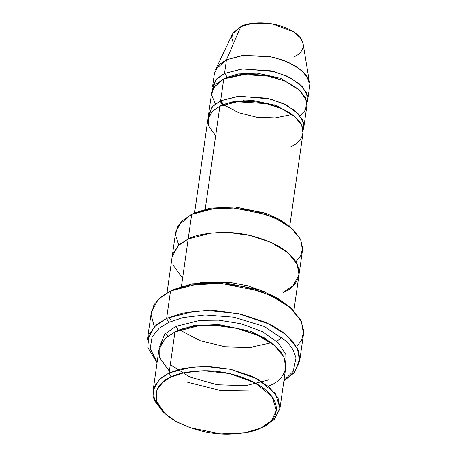 <?xml version="1.0" encoding="UTF-8"?>
<svg xmlns="http://www.w3.org/2000/svg" width="457" height="457" viewBox="0 0 457 457"><rect width="100%" height="100%" fill="white"/><g stroke="black" fill="none" stroke-linecap="round" stroke-linejoin="round"><path stroke-width="0.69" d="M154.3 326.715L151.113 314.656L154.049 304.659L160.704 297.101L170.53 291.029L158.379 299.186L151.307 312.342L147.411 339.677L154.489 326.527L166.639 318.363L168.622 322.436L183.154 317.546L205.05 314.902L233.875 317.175L264.277 326.487L286.962 341.625L293.24 349.965L296.016 357.968L293.194 371.352L283.934 380.515L293.194 371.352L296.016 357.968L293.24 349.965L286.962 341.625L264.277 326.487L233.875 317.175L205.05 314.902L183.154 317.546L168.622 322.436L159.259 328.212L152.107 336.815L150.233 348.537L157.111 362.47L150.233 348.537L152.107 336.815L159.259 328.212L168.622 322.436L166.639 318.363L156.471 324.721L148.953 334.335L147.817 347.457L157.065 362.801M299.609 361.338L293.937 373.009L283.888 380.852L294.759 372.038L299.803 358.579L298.153 350.239L292.743 341.305L283.329 332.445L270.304 324.436L237.994 313.508L206.473 310.463L182.44 313.119L166.639 318.363L194.453 311.166L215.841 310.657L241.01 314.153L266.203 322.476L286.242 334.775L297.444 348.6L299.609 361.338L303.499 334.004L301.334 321.265L290.132 307.441L270.093 295.142L244.901 286.819L219.731 283.323L198.344 283.831L170.53 291.029L166.639 318.363L170.53 291.029L173.289 289.635L169.061 291.743M165.388 333.473L168.147 335.912M191.917 214.276L194.442 212.991L190.46 214.979L194.442 212.991L210.26 208.169L235.589 207.027L267.008 213.687L281.186 220.365L291.857 228.5M178.738 245.129L175.499 234.744L177.75 226.089L190.46 214.979M163.72 412.38L154.797 401.08L153.095 390.684L158.99 379.727L169.119 372.929L171.101 377.002L183.937 372.769L203.576 370.736L229.26 373.506L255.063 382.8L272.086 396.659L276.439 410.38L271.435 420.731L261.141 427.889C274.726 423.376 289.155 402.617 256.377 383.526C239.222 374.826 221.845 370.564 204.256 370.736C188.547 371.284 177.493 373.375 171.101 377.002C157.511 381.509 143.087 402.274 175.859 421.36C193.02 430.06 210.391 434.321 227.98 434.15C243.69 433.602 254.743 431.517 261.141 427.889L245.643 432.648L220.931 433.916L190.032 427.712L175.819 421.337L164.828 413.448L156.443 400.943L156.9 390.118L162.858 382.195L171.101 377.002L169.119 372.929L160.441 378.396L154.169 386.731L153.689 398.127L162.521 411.294L164.828 413.448M169.364 371.204L159.733 357.791L159.87 346.08L166.137 337.512L174.951 331.925L169.119 372.929L174.951 331.925L164.828 338.723L158.933 349.685L153.095 390.684M177.676 330.742L193.534 325.71L218.857 324.567L250.276 331.228L264.454 337.906L275.131 346.04L264.454 337.906L250.276 331.228L218.857 324.567L193.534 325.71L177.71 330.531C177.796 328.794 177.133 327.441 175.734 326.458C177.133 327.441 177.796 328.794 177.71 330.531M262.301 427.324L265.123 425.895L274.737 418.96L280.004 408.061L275.422 393.62L257.502 379.03L230.339 369.25L203.308 366.337L182.629 368.479L169.119 372.929L192.294 366.931L210.117 366.503L231.088 369.416L252.081 376.351L268.785 386.599L278.119 398.121L279.918 408.735L285.756 367.731L283.951 357.117L274.617 345.601L257.919 335.352L236.926 328.417L215.95 325.504L198.132 325.927L174.951 331.925C181.686 328.103 193.322 325.91 209.86 325.333C228.374 325.15 246.66 329.64 264.723 338.791C299.221 358.888 284.037 380.744 269.733 385.491M285.916 364.966L285.842 354.501L278.107 342.613L262.158 331.542L240.839 323.705L218.892 320.168L200.057 320.346L175.734 326.458L200.057 320.346L218.892 320.168L240.839 323.705L262.158 331.542L278.107 342.613L285.842 354.501L285.916 364.966M233.436 43.678L231.716 37.674L233.219 32.738L240.816 26.557L226.478 59.804L218.886 64.9L214.464 73.12L212.522 86.79L216.944 78.57L224.536 73.468L226.478 59.804L240.816 26.557L232.653 33.761L215.601 69.413L226.478 59.804L242.393 55.474L268.847 56.337L283.9 60.404L297.033 66.922L305.864 74.857L309.532 82.78L303.1 43.786L300.346 37.845L293.725 31.899L272.589 23.958L252.75 23.313L240.816 26.557C246.717 22.679 271.252 19.422 291.309 30.419C310.714 41.724 302.174 54.017 294.125 56.685M274.634 104.87L271.349 104.921M246.089 101.328L242.947 100.363M226.472 77.787L238.257 73.977L257.08 73.166L280.364 78.198L298.575 89.252L280.364 78.198L257.08 73.166L238.257 73.977L226.518 77.541C226.598 75.811 225.941 74.451 224.536 73.468C225.941 74.451 226.598 75.811 226.518 77.541M219.194 101.528L222.49 104.944L219.194 101.528M215.361 103.928L211.671 95.199L213.196 87.921L223.759 78.935L246.814 74.045L265.043 75.285L284.585 80.889L299.775 90.315L306.584 100.831L305.619 109.726L300.129 115.992M307.641 100.329L309.589 86.659L308.235 78.701L301.232 70.058L288.704 62.375L272.96 57.171L243.867 55.303L226.478 59.804L224.536 73.468L241.919 68.973L271.018 70.841L286.762 76.039L299.289 83.728L306.287 92.365L307.641 100.329L306.944 103.019L307.327 95.222L301.957 86.236L290.229 77.73L274.183 71.612L243.084 68.858L224.536 73.468L216.075 79.484L212.436 89.566M222.582 105.121L220.423 106.018L222.582 105.121M215.675 135.735L208.449 125.675L208.552 116.889L213.253 110.463L219.868 106.27C227.735 101.094 260.456 96.758 287.196 111.422C313.074 126.498 301.683 142.887 290.955 146.451M294.685 116.586L276.474 105.533L253.189 100.5L234.367 101.311L222.628 104.876L234.367 101.311L253.189 100.5L276.474 105.533L294.685 116.586M303.054 130.354L303.437 122.556L298.067 113.57L286.339 105.064L270.293 98.952L239.194 96.193L220.645 100.803C222.051 101.785 222.708 103.145 222.628 104.876C222.708 103.145 222.051 101.785 220.645 100.803L223.759 78.935L216.161 84.037L211.74 92.257L208.632 114.124L213.053 105.904L220.645 100.803L238.028 96.307L267.128 98.175L282.872 103.373L295.399 111.062L302.397 119.7L303.751 127.663L303.054 130.354M282.192 337.295L276.725 341.299M264.58 291.812L247.534 285.756L229.951 282.426L200.446 282.683L229.951 282.426L247.534 285.756L264.58 291.812M182.589 278.267L172.957 264.854L173.089 253.138L179.361 244.569L188.175 238.982L191.683 214.384L207.998 209.369L234.013 208.038L266.534 214.567L281.495 221.279L293.063 229.58L290.749 227.426L279.764 219.537L265.546 213.162L234.652 206.964L209.94 208.226L194.442 212.991L191.683 214.384L214.859 208.386L232.682 207.964L253.652 210.877L274.646 217.812L291.349 228.06L300.677 239.577L302.483 250.19L298.981 274.794L297.181 264.18L287.847 252.658L271.144 242.41L250.15 235.475L229.18 232.562L211.357 232.984L188.175 238.982L181.418 286.488L191.683 214.384L181.555 221.182L175.659 232.145L167.022 292.834M188.175 238.982C194.911 235.166 206.547 232.967 223.085 232.39C241.599 232.207 259.89 236.697 277.953 245.855C312.451 265.951 297.267 287.807 282.963 292.554C297.261 287.801 312.451 265.951 277.947 245.855C259.89 236.697 241.599 232.213 223.085 232.396C206.547 232.967 194.916 235.166 188.181 238.988L178.053 245.78L172.158 256.743M289.687 226.466L302.974 133.13L301.62 125.167L294.622 116.529L282.095 108.84L266.345 103.642L237.252 101.774L219.868 106.27L205.21 209.243L219.868 106.27L212.271 111.371L207.849 119.591L194.568 212.933M303.751 127.663L306.864 105.796L305.51 97.832L298.512 89.195L285.985 81.506L270.236 76.308L241.142 74.44L223.759 78.935L220.645 100.803L212.185 106.818L208.546 116.901L208.632 114.124M293.851 310.88L298.987 274.794L293.086 285.756L282.963 292.554M186.37 381.881L220.531 390.546L250.425 390.998M159.55 346.983L164.726 334.17L175.734 326.458L164.726 334.17L159.55 346.983M170.512 291.04L173.289 289.635L192.374 283.814L222.902 282.403L260.833 290.372L278.005 298.392L290.995 308.184M279.918 408.735L274.023 419.697L263.9 426.495M293.063 229.58L300.5 239.211L302.643 248.231L300.615 255.846L295.902 261.804M292.189 309.269L289.881 307.115L276.582 297.564L259.37 289.847L221.971 282.34L192.054 283.871L173.289 289.635L170.53 291.029L190.112 285.014L221.325 283.42L260.353 291.252L278.313 299.306L292.189 309.269L300.9 320.386L303.694 330.868L301.734 339.837L296.616 346.966M169.159 317.249L171.369 321.231M180.601 330.457L200.24 340.733L224.901 346.783L250.162 347.486L271.487 342.773M219.903 101.163L222.593 103.71M224.507 105.23L238.765 112.719L256.725 117.221L275.223 117.9L290.983 114.69M170.301 364.617L189.981 377.076L217.098 384.708L245.506 385.679L268.762 379.858"/></g></svg>
